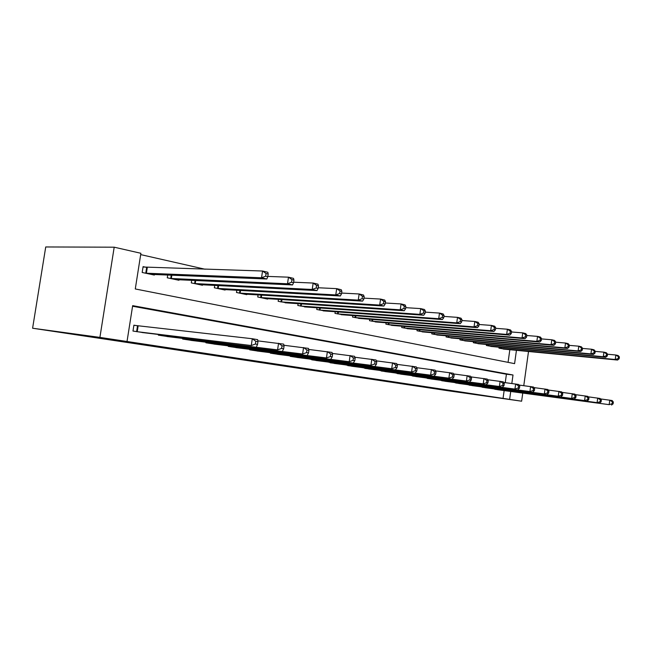 <?xml version="1.0" encoding="UTF-8"?>
<svg xmlns="http://www.w3.org/2000/svg" width="652" height="652" viewBox="0 0 652 652"><rect width="100%" height="100%" fill="white"/><g stroke="black" fill="none" stroke-linecap="round" stroke-linejoin="round"><path stroke-width="0.98" d="M323.49 371.795L361.884 377.353L323.49 371.795M268.241 363.384L301.623 368.258L268.241 363.384M509.619 399.383L99.911 337.394L32.6 328.225L447.859 390.727L521.624 401.2L509.619 399.383L510.72 391.477M303.433 368.763L344.003 374.655L303.433 368.763M298.526 368.038L323.522 371.558L298.526 368.013M503.042 398.445L504.135 390.597M505.243 382.642L506.417 374.215L132.568 306.236M499.212 389.937L493.271 388.796M486.677 387.916L480.548 386.742M473.751 385.837L467.435 384.623M460.418 383.686L453.898 382.431M446.661 381.469L439.921 380.173M432.447 379.179L425.487 377.834M417.761 376.815L410.573 375.422M402.577 374.37L395.145 372.928M386.872 371.836L379.179 370.344M370.621 369.219L362.651 367.663M353.783 366.505L345.536 364.892M336.342 363.694L327.785 362.015M318.257 360.784L309.382 359.032M299.48 357.761L290.205 356.351L290.27 355.927M279.993 354.615L270.36 353.156L270.425 352.708M259.74 351.355L249.724 349.839L249.797 349.358M238.681 347.956L228.257 346.383L228.33 345.87M216.766 344.427L205.91 342.789L205.991 342.235M193.937 340.743L182.617 339.04L182.707 338.445M170.139 336.905L158.33 335.136L158.436 334.492M137.262 325.739L133.905 325.185L132.984 331.053L145.306 332.895M205.095 269.235L140.685 254.606M508.071 362.349L509.84 349.676M504.901 349.203L498.959 348.144L499.09 347.19M492.48 346.562L486.351 345.47L486.49 344.476M479.668 343.832L473.352 342.716L473.499 341.672M466.457 341.02L459.929 339.871L460.084 338.779M452.822 338.119L446.082 336.929L446.245 335.788M438.739 335.12L431.779 333.897L431.95 332.699M424.191 332.023L416.995 330.76L417.174 329.505M409.146 328.82L401.705 327.524L401.893 326.196M393.588 325.503L385.886 324.166L386.09 322.773M377.492 322.08L369.513 320.694L369.733 319.219M360.817 318.526L352.553 317.092L352.781 315.544M343.539 314.843L334.973 313.368L335.218 311.721M325.625 311.02L316.742 309.496L316.994 307.76M307.043 307.059L297.809 305.486L298.086 303.636M287.744 302.944L278.151 301.314L278.453 299.349M267.695 298.665L267.63 299.089L257.727 296.986L258.045 294.883M246.847 294.215L246.782 294.663L236.472 292.479L236.815 290.23M225.152 289.578L225.079 290.058L214.345 287.785L214.72 285.372M202.56 284.753L202.479 285.266L191.297 282.895L191.696 280.303M179.015 279.716L178.925 280.27L167.262 277.801L167.694 274.997M146.415 267.361L143.09 266.635L142.177 272.479L154.353 275.062L154.442 274.459M516.441 350.311L514.591 363.637L135.282 288.958L140.889 253.286L114.198 247.189L45.73 246.961L32.6 328.225M114.198 247.189L99.911 337.394M511.828 383.474L513.01 374.998L132.666 305.649L127.026 341.493M521.624 401.2L522.749 393.099M523.776 385.658L528.511 351.477M506.417 374.215L513.01 374.998M319.464 371.175L340.678 374.166L319.464 371.175M295.527 367.532L308.249 369.399L295.543 367.435M503.279 349.065L617.583 360.051L615.243 359.505L615.847 355.006L607.517 354.232M618.463 356.717L615.847 355.006L618.186 355.56L619.4 356.937L618.463 356.717L618.226 358.518L619.155 358.739L619.4 356.937M618.226 358.518L615.243 359.505L500.565 348.486M619.155 358.739L617.583 360.051M494.86 389.277L609.172 404.647L497.598 389.717M600.5 398.918L612.146 400.532L613.345 402.039L612.399 401.876L612.155 403.686L613.1 403.849L613.345 402.039M612.155 403.686L609.172 404.647L609.775 400.124L612.399 401.876M611.535 405.039L613.1 403.849M490.801 346.416L605.716 357.304L603.287 356.742L603.907 352.161L595.227 351.379M606.564 353.906L603.907 352.161L606.327 352.74L607.534 354.134L606.564 353.906L606.311 355.739L607.281 355.959L607.534 354.134M606.311 355.739L603.287 356.742L488.014 345.821M607.281 355.959L605.716 357.304M477.94 343.685L593.434 354.468L590.924 353.889L591.56 349.227L582.505 348.421M594.249 350.996L591.56 349.227L594.062 349.822L595.243 351.232L594.249 350.996L593.996 352.862L594.999 353.091L595.243 351.232M593.996 352.862L590.924 353.889L475.063 343.074M594.999 353.091L593.434 354.468M464.672 340.874L580.72 351.526L578.12 350.931L578.772 346.188L569.326 345.364M581.494 347.981L578.772 346.188L581.364 346.807L582.529 348.225L581.494 347.981L581.234 349.88L582.277 350.124L582.529 348.225M581.234 349.88L578.12 350.931L461.706 340.246M582.277 350.124L580.72 351.526M482.195 387.239L597.093 402.651L485.015 387.695M588.104 396.807L600.158 398.478L601.34 400.002L600.362 399.839L600.117 401.681L601.095 401.844L601.34 400.002M600.117 401.681L597.093 402.651L597.713 398.054L600.362 399.839M599.538 403.058L601.095 401.844M469.13 385.136L584.591 400.589L472.04 385.609M575.268 394.623L587.754 396.343L588.927 397.891L587.917 397.72L587.664 399.594L588.674 399.766L588.927 397.891M587.664 399.594L584.591 400.589L585.227 395.911L587.917 397.72M587.126 401.004L588.674 399.766M455.65 382.968L571.649 398.453L458.649 383.457M561.975 392.357L574.917 394.142L576.075 395.707L575.023 395.528L574.762 397.435L575.814 397.614L576.075 395.707M574.762 397.435L571.649 398.453L572.293 393.694L575.023 395.528M574.273 398.885L575.814 397.614M450.98 337.972L567.55 348.486L564.86 347.866L565.52 343.042L555.659 342.194M568.283 344.867L565.52 343.042L568.21 343.677L569.359 345.12L568.283 344.867L568.022 346.799L569.098 347.043L569.359 345.12M568.022 346.799L564.86 347.866L447.908 337.32M569.098 347.043L567.55 348.486M441.73 380.735L558.242 396.237L444.827 381.233M548.193 390.01L561.616 391.86L562.749 393.449L561.665 393.262L561.396 395.202L562.489 395.381L562.749 393.449M561.396 395.202L558.242 396.237L558.903 391.387L561.665 393.262M560.956 396.685L562.489 395.381M436.832 334.973L553.898 345.332L551.111 344.688L551.788 339.773L541.486 338.91M554.591 341.632L551.788 339.773L554.575 340.434L555.7 341.892L554.591 341.632L554.322 343.596L555.431 343.857L555.7 341.892M554.322 343.596L551.111 344.688L433.661 334.297M555.431 343.857L553.898 345.332M422.219 331.868L539.742 342.064L536.849 341.395L537.541 336.391L526.775 335.503M540.386 338.274L537.541 336.391L540.435 337.076L541.535 338.551L540.386 338.274L540.109 340.279L541.266 340.548L541.535 338.551M540.109 340.279L536.849 341.395L418.943 331.175M541.266 340.548L539.742 342.064M407.109 328.665L525.047 338.665L522.048 337.972L522.749 332.87L511.494 331.974M525.634 334.794L522.749 332.87L525.756 333.588L526.832 335.079L525.634 334.794L525.349 336.831L526.555 337.117L526.832 335.079M525.349 336.831L522.048 337.972L403.727 327.948M526.555 337.117L525.047 338.665M391.485 325.356L509.791 335.136L506.669 334.419L507.395 329.219L495.601 328.306M510.312 331.175L507.395 329.219L510.508 329.961L511.559 331.469L510.312 331.175L510.027 333.253L511.274 333.547L511.559 331.469M510.027 333.253L506.669 334.419L387.981 324.606M511.274 333.547L509.791 335.136M375.307 321.925L493.931 331.477L490.679 330.719L491.421 325.421L479.073 324.492M494.387 327.41L491.421 325.421L494.664 326.196L495.691 327.72L494.387 327.41L494.094 329.537L495.39 329.839L495.691 327.72M494.094 329.537L490.679 330.719L371.681 321.151M495.39 329.839L493.931 331.477M427.353 378.421L544.338 393.938L430.556 378.934M533.898 387.581L547.835 389.488L548.943 391.102L547.819 390.907L547.55 392.887L548.674 393.075L548.943 391.102M547.55 392.887L544.338 393.938L545.015 389.008L547.819 390.907M547.158 394.403L548.674 393.075M412.496 376.025L529.913 391.559L415.805 376.563M519.057 385.055L533.532 387.035L534.624 388.665L533.45 388.47L533.173 390.483L534.347 390.678L534.624 388.665M533.173 390.483L529.913 391.559L530.614 386.53L533.45 388.47M532.839 392.039L534.347 390.678M397.133 373.555L514.941 389.089L400.556 374.109M503.646 382.439L518.69 384.484L519.75 386.139L518.536 385.935L518.25 387.989L519.465 388.193L519.75 386.139M518.25 387.989L514.941 389.089L515.659 383.963L518.536 385.935M517.981 389.586L519.465 388.193M381.241 370.996L499.391 386.514L384.778 371.567M487.614 379.717L503.279 381.836L504.306 383.515L503.042 383.303L502.749 385.397L504.012 385.601L504.306 383.515M502.749 385.397L499.391 386.514L500.117 381.298L503.042 383.303M502.553 387.035L504.012 385.601M364.786 368.356L483.222 383.849L368.453 368.942M470.948 376.889L487.248 379.089L488.25 380.792L486.938 380.564L486.637 382.7L487.949 382.92L488.25 380.792M486.637 382.7L483.222 383.849L483.971 378.519L486.938 380.564M486.506 384.387L487.949 382.92M358.559 318.372L477.427 327.663L474.053 326.88L474.811 321.477L461.869 320.531M477.818 323.498L474.811 321.477L478.185 322.275L479.171 323.824L477.818 323.498L477.517 325.666L478.87 325.984L479.171 323.824M477.517 325.666L474.053 326.88L354.794 317.573M478.87 325.984L477.427 327.663M347.744 365.609L466.4 381.07L351.542 366.22M453.588 373.938L470.581 376.22L471.543 377.948L470.173 377.72L469.864 379.896L471.233 380.124L471.543 377.948M469.864 379.896L466.4 381.07L467.166 375.633L470.173 377.72M469.815 381.632L471.233 380.124M341.192 314.688L460.255 323.694L456.734 322.879L457.517 317.361L443.939 316.416M460.573 319.431L457.517 317.361L461.029 318.2L461.975 319.757L460.573 319.431L460.255 321.632L461.665 321.966L461.975 319.757M460.255 321.632L456.734 322.879L337.296 313.856M461.665 321.966L460.255 323.694M330.075 362.765L448.878 378.176L334.011 363.4M435.503 370.874L453.221 373.246L454.142 374.998L452.724 374.753L452.406 376.978L453.833 377.215L454.142 374.998M452.406 376.978L448.878 378.176L449.668 372.634L452.724 374.753M452.439 378.763L453.833 377.215M323.196 310.865L442.358 319.553L438.69 318.706L439.497 313.082L425.234 312.129M442.594 315.185L439.497 313.082L443.156 313.954L444.061 315.527L442.594 315.185L442.276 317.434L443.743 317.777L444.061 315.527M442.276 317.434L438.69 318.706L319.146 310.01M443.743 317.777L442.358 319.553M311.754 359.822L430.622 375.161L315.837 360.474M416.636 367.679L435.145 370.14L436.017 371.917L434.534 371.664L434.208 373.93L435.691 374.183L436.017 371.917M434.208 373.93L430.622 375.161L431.437 369.505L434.534 371.664M434.338 375.772L435.691 374.183M304.517 306.905L423.702 315.242L419.872 314.362L420.703 308.616L405.707 307.654M423.849 310.751L420.703 308.616L424.525 309.521L425.373 311.118L423.849 310.751L423.515 313.058L425.047 313.416L425.373 311.118M423.515 313.058L419.872 314.362L300.319 306.016M425.047 313.416L423.702 315.242M292.74 356.758L411.583 372.015L296.978 357.443M396.946 364.346L416.286 366.897L417.109 368.706L415.56 368.445L415.226 370.76L416.775 371.012L417.109 368.706M415.226 370.76L411.583 372.015L412.414 366.237L415.56 368.445M415.454 372.651L416.775 371.012M285.12 302.797L404.224 310.743L400.23 309.822L401.078 303.946L385.308 303.001M404.273 306.13L401.078 303.946L405.071 304.9L405.87 306.513L404.273 306.13L403.938 308.486L405.536 308.861L405.87 306.513M403.938 308.486L400.23 309.822L280.759 301.868M405.536 308.861L404.224 310.743M272.984 353.58L391.705 368.73L277.385 354.289M376.367 360.858L396.595 363.523L397.37 365.356L395.756 365.079L395.414 367.443L397.027 367.712L397.37 365.356M395.414 367.443L391.705 368.73L392.561 362.822L395.756 365.079M395.748 369.399L397.027 367.712M264.965 298.518L383.881 306.041L379.708 305.079L380.581 299.072L363.971 298.135M383.824 301.305L380.581 299.072L384.753 300.067L385.495 301.697L383.824 301.305L383.474 303.71L385.145 304.101L385.495 301.697M383.474 303.71L379.708 305.079L260.425 297.556M385.145 304.101L383.881 306.041M252.454 350.279L370.931 365.299L257.035 351.012M354.843 357.223L376.033 359.985L376.742 361.852L375.055 361.558L374.704 363.979L376.391 364.264L376.742 361.852M374.704 363.979L370.931 365.299L371.811 359.26L375.055 361.558M375.161 366L376.391 364.264M244.003 294.076L362.61 301.126L358.241 300.116L359.138 293.979L341.624 293.058M362.439 296.252L359.138 293.979L363.506 295.014L364.183 296.668L362.439 296.252L362.072 298.714L363.824 299.121L364.183 296.668M362.072 298.714L358.241 300.116L239.284 293.074M363.824 299.121L362.61 301.126M222.193 289.447L340.344 295.984L335.764 294.924L336.693 288.64L318.209 287.76M340.042 290.963L336.693 288.64L341.265 289.732L341.868 291.395L340.042 290.963L339.668 293.481L341.501 293.905L341.868 291.395M339.668 293.481L335.764 294.924L217.279 288.404M341.501 293.905L340.344 295.984M199.471 284.631L317.011 290.588L312.21 289.48L313.164 283.049L293.636 282.21M316.57 285.421L313.164 283.049L317.964 284.19L318.486 285.878L316.57 285.421L316.187 287.997L318.111 288.445L318.486 285.878M316.187 287.997L312.21 289.48L194.353 283.547M318.111 288.445L317.011 290.588M175.787 279.61L292.536 284.932L287.491 283.775L288.486 277.182L267.817 276.415M291.941 279.602L288.486 277.182L293.514 278.38L293.954 280.083L291.941 279.602L291.542 282.243L293.563 282.715L293.954 280.083M291.542 282.243L287.491 283.775L170.449 278.477M293.563 282.715L292.536 284.932M231.101 346.84L349.203 361.713L235.861 347.606M332.308 353.417L354.525 356.294L355.169 358.184L353.4 357.883L353.042 360.36L354.81 360.654L355.169 358.184M353.042 360.36L349.203 361.713L350.108 355.536L353.4 357.883M353.628 362.439L354.81 360.654M208.868 343.262L326.448 357.956L213.832 344.06M308.681 349.431L332.015 352.43L332.585 354.346L330.727 354.036L330.36 356.562L332.21 356.872L332.585 354.346M330.36 356.562L326.448 357.956L327.385 351.632L330.727 354.036M331.086 358.714L332.21 356.872M185.706 339.537L302.601 354.012L190.873 340.368M283.889 345.258L308.42 348.38L308.909 350.328L306.962 349.994L306.579 352.585L308.526 352.911L308.909 350.328M306.579 352.585L302.601 354.012L303.563 347.54L306.962 349.994M307.459 354.818L308.526 352.911M161.549 335.65L277.573 349.88L166.945 336.522M257.842 340.874L283.661 344.126L284.06 346.106L282.023 345.756L281.623 348.412L283.669 348.755L284.06 346.106M281.623 348.412L277.573 349.88L278.567 343.254L282.023 345.756M282.675 350.719L283.669 348.755M151.077 274.37L266.831 278.999L261.533 277.768L262.552 271.02L143.032 267.01M266.065 273.498L262.552 271.02L267.842 272.275L268.184 273.995L266.065 273.498L265.657 276.195L267.776 276.692L268.184 273.995M265.657 276.195L261.533 277.768L145.502 273.188M267.776 276.692L266.831 278.999M136.341 331.599L251.273 345.536L141.981 332.504M133.888 325.291L252.3 338.738L257.662 339.659L257.956 341.672L255.812 341.306L255.405 344.028L257.548 344.386L257.956 341.672M255.405 344.028L251.273 345.536L252.3 338.738L255.812 341.306M256.635 346.424L257.548 344.386M501.51 347.418L501.347 348.575M500.948 347.361L500.785 348.51M488.967 344.704L488.796 345.91M488.397 344.647L488.234 345.853M476.033 341.901L475.854 343.164M475.463 341.852L475.284 343.107M462.692 339.007L462.504 340.336M462.113 338.958L461.926 340.271M448.91 336.024L448.715 337.41M448.332 335.976L448.136 337.345M434.68 332.936L434.476 334.386M434.102 332.887L433.89 334.329M419.978 329.741L419.766 331.265M419.391 329.692L419.179 331.208M404.778 326.432L404.55 328.037M404.183 326.383L403.955 327.972M389.048 323.009L388.804 324.696M388.453 322.96L388.209 324.639M372.773 319.464L372.512 321.24M372.17 319.415L371.917 321.183M365.022 368.388L365.087 367.981M365.625 368.47L365.682 368.062M355.91 315.78L355.633 317.663M355.307 315.731L355.038 317.597M347.981 365.642L348.046 365.218M348.584 365.723L348.649 365.291M338.437 311.958L338.143 313.946M337.834 311.917L337.54 313.889M330.32 362.797L330.385 362.349M330.923 362.879L330.988 362.43M320.311 307.988L320.002 310.099M319.708 307.948L319.39 310.042M311.998 359.855L312.072 359.374M312.601 359.937L312.675 359.456M301.509 303.865L301.175 306.106M300.898 303.824L300.564 306.049M292.984 356.791L293.058 356.285M293.587 356.872L293.669 356.359M281.974 299.57L281.615 301.957M281.362 299.529L281.004 301.9M273.237 353.612L273.318 353.074M273.84 353.702L273.93 353.156M261.68 295.095L261.297 297.646M261.061 295.063L260.678 297.589M252.707 350.311L252.789 349.733M253.318 350.393L253.408 349.814M240.572 290.433L240.156 293.155M239.952 290.401L239.537 293.098M218.599 285.568L218.151 288.486M217.98 285.535L217.532 288.437M195.714 280.482L195.233 283.628M195.095 280.458L194.614 283.571M171.859 275.16L171.329 278.551M171.231 275.136L170.71 278.502M231.354 346.88L231.444 346.261M231.965 346.962L232.063 346.334M209.121 343.302L209.227 342.634M209.74 343.384L209.846 342.716M185.967 339.578L186.073 338.861M186.578 339.659L186.692 338.934M161.81 335.69L161.932 334.916M162.429 335.772L162.552 334.989M147.303 267.434L146.39 273.261M146.676 267.385L145.763 273.212M136.61 331.632L137.523 325.78M137.23 331.713L138.142 325.853"/></g></svg>
